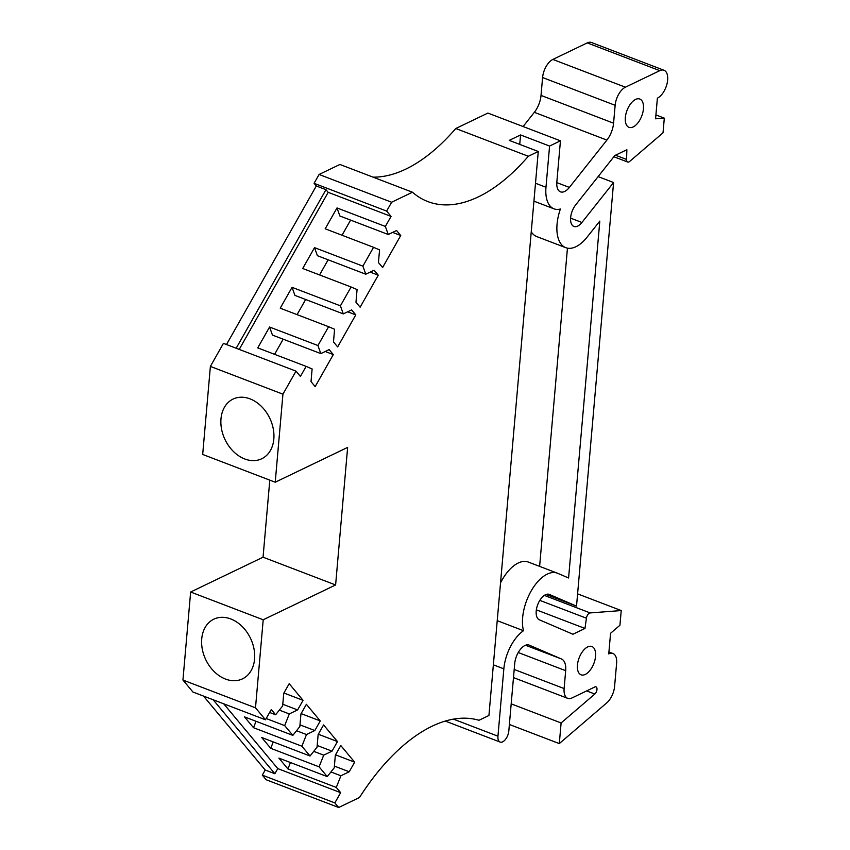 <?xml version="1.0" encoding="UTF-8"?>
<svg xmlns="http://www.w3.org/2000/svg" width="850" height="850" viewBox="0 0 850 850"><rect width="100%" height="100%" fill="white"/><g stroke="black" fill="none" stroke-linecap="round" stroke-linejoin="round"><path stroke-width="1.27" d="M412.452 192.217L339.904 164.464L319.09 174.473L391.638 202.236L412.452 192.217A181.826 94.456 -69.1 0 0 427.869 201.588A181.826 94.456 -69.1 0 0 478.401 196.839A181.826 94.456 -69.1 0 0 528.317 156.273L538.273 151.491L509.246 140.388L520.561 134.948L549.578 146.051L545.976 187.266L535.489 183.249M373.044 177.14A181.826 94.456 110.9 0 0 405.854 169.086A181.826 94.456 110.9 0 0 455.77 128.509L528.317 156.273M201.726 638.903A33.108 24.788 -115.7 0 0 214.285 671.681A33.108 24.788 -115.7 0 0 242.494 678.852A33.108 24.788 -115.7 0 0 254.564 659.122A33.108 24.788 -115.7 0 0 242.016 626.354A33.108 24.788 -115.7 0 0 213.807 619.183A33.108 24.788 -115.7 0 0 201.726 638.903M220.989 418.806A33.108 24.788 -115.7 0 0 233.538 451.584A33.108 24.788 -115.7 0 0 261.747 458.756A33.108 24.788 -115.7 0 0 273.828 439.025A33.108 24.788 -115.7 0 0 261.269 406.257A33.108 24.788 -115.7 0 0 233.059 399.086A33.108 24.788 -115.7 0 0 220.989 418.806M570.594 218.153L581.91 222.477A13.632 7.087 -69.1 0 1 577.692 226.1A13.632 7.087 -69.1 0 1 573.909 226.451A13.632 7.087 -69.1 0 1 570.626 217.759A13.632 7.087 -69.1 0 1 575.641 204.956L614.826 155.529L626.864 149.738L626.567 159.439A4.558 2.369 110.9 0 0 627.683 162.031A4.558 2.369 110.9 0 0 628.947 161.914A4.558 2.369 110.9 0 0 629.669 161.436L663.021 132.823L664.307 118.139L655.584 118.798L657.379 98.164A15.151 7.873 -69.1 0 0 667.059 83.619A15.151 7.873 -69.1 0 0 663.999 70.263A15.151 7.873 -69.1 0 0 659.791 70.656L625.398 87.199A15.151 7.873 110.9 0 0 615.145 105.304L613.572 123.186A18.179 9.446 -69.1 0 1 606.9 140.091L534.342 112.328L523.09 126.533M587.701 646.914A15.151 7.873 -69.1 0 1 591.908 646.521A15.151 7.873 -69.1 0 1 594.968 659.876A15.151 7.873 -69.1 0 1 585.289 674.422A15.151 7.873 -69.1 0 1 581.081 674.826A15.151 7.873 -69.1 0 1 578.032 661.459A15.151 7.873 -69.1 0 1 587.701 646.914M635.598 99.418A15.151 7.873 -69.1 0 1 639.806 99.025A15.151 7.873 -69.1 0 1 642.866 112.381A15.151 7.873 -69.1 0 1 633.186 126.937A15.151 7.873 -69.1 0 1 628.979 127.33A15.151 7.873 -69.1 0 1 625.929 113.974A15.151 7.873 -69.1 0 1 635.598 99.418M500.533 582.856A36.369 18.891 -69.1 0 1 518.224 563.008A36.369 18.891 -69.1 0 1 528.339 562.062L557.356 573.166A36.369 18.891 -69.1 0 1 557.717 573.314L568.586 577.989L599.813 221.106L587.138 237.086A36.369 18.891 -69.1 0 1 565.781 247.679A36.369 18.891 -69.1 0 1 560.384 209.026A33.331 17.319 -69.1 0 1 553.977 208.824A33.331 17.319 -69.1 0 1 545.976 187.266M497.218 620.659L523.494 630.711A36.369 18.891 -69.1 0 1 547.251 574.122A36.369 18.891 -69.1 0 1 557.356 573.166M556.793 182.612L569.372 187.425A15.151 7.873 -69.1 0 1 564.687 191.441A15.151 7.873 -69.1 0 1 560.479 191.845A15.151 7.873 -69.1 0 1 556.835 182.038L560.447 140.824L549.578 146.051M453.443 719.153L497.951 736.185A9.095 4.728 110.9 0 0 500.129 742.071A9.095 4.728 110.9 0 0 502.658 741.827A9.095 4.728 110.9 0 0 508.81 730.968L514.707 663.616A15.151 7.873 -69.1 0 1 529.178 645.107A15.151 7.873 -69.1 0 1 529.327 645.171L529.019 645.054M223.688 703.789L277.769 768.602L340.648 792.668L336.292 787.44L340.903 775.774L349.223 771.768L354.663 762.163L340.786 745.546L335.346 755.151L334.241 767.794L327.25 776.613L319.09 766.827L323.701 755.161L332.021 751.156L337.461 741.551L323.584 724.933L318.144 734.528L317.039 747.182L310.048 756.001L301.888 746.215L306.499 734.538L314.819 730.543L320.259 720.938L306.382 704.31L300.942 713.915L299.837 726.559L292.846 735.378L284.686 725.602L289.297 713.926L297.617 709.931L303.057 700.326L289.181 683.697L283.741 693.303L282.636 705.946L275.644 714.765L271.288 709.548L265.487 719.791L192.929 692.028L182.941 680.053L255.499 707.816L265.487 719.791M340.648 792.668L334.847 802.91L338.683 807.5L359.497 797.491A181.826 94.456 -69.1 0 1 478.975 720.279L488.931 715.487L538.273 151.491M239.232 349.414L328.185 192.334L391.064 216.399L386.623 211.076L391.638 202.236M391.064 216.399L385.369 226.451L388.259 234.515L396.578 230.52L400.733 235.503L382.606 267.516L378.441 262.533L379.557 249.889L373.554 247.308L362.886 266.146L365.776 274.21L374.096 270.215L378.261 275.198L360.134 307.211L355.969 302.228L357.074 289.574L351.082 287.002L340.414 305.841L343.294 313.905L351.613 309.91L355.778 314.893L337.652 346.906L333.487 341.913L334.592 329.269L328.599 326.697L317.932 345.536L320.822 353.6L329.141 349.605L333.296 354.588L315.169 386.601L311.015 381.608L312.12 368.964L306.127 366.392L300.422 376.454L295.991 371.131L282.933 394.177L275.23 482.216L347.639 447.397L335.612 584.959L263.202 619.778L255.499 707.816M318.314 734.23L337.461 741.551M301.112 713.617L320.259 720.938M283.911 693.005L303.057 700.326M182.941 680.053L190.644 592.014L263.202 619.778M335.612 584.959L263.054 557.196L190.644 592.014M269.801 480.144L263.054 557.196M275.23 482.216L202.683 454.453L210.386 366.414L282.933 394.177M295.991 371.131L223.433 343.368L210.386 366.414M325.21 351.486L333.296 354.588M274.603 354.333L283.167 339.192M347.682 311.801L355.778 314.893M297.075 314.638L305.649 299.498M370.164 272.106L378.261 275.198M319.558 274.943L328.132 259.803M392.647 232.411L400.733 235.503M342.04 235.248L350.604 220.107M338.683 807.5L266.135 779.737L262.299 775.147L265.2 770.026L203.479 696.054M335.516 754.843L354.663 762.163M317.188 745.482L332.021 751.156M273.254 741.912L270.725 748.319L261.683 737.492L310.048 756.001M299.986 724.869L314.819 730.543M256.052 721.299L253.523 727.706L244.481 716.869L292.846 735.378M282.784 704.257L297.617 709.931M319.09 174.473L314.075 183.313L316.296 185.969L226.504 344.537M560.447 140.824L487.889 113.071L455.77 128.509M534.342 112.328A18.179 9.446 110.9 0 0 541.025 95.423L613.572 123.186M663.999 70.263L591.451 42.5A15.151 7.873 110.9 0 0 587.244 42.893L552.851 59.436A15.151 7.873 110.9 0 0 542.587 77.541L541.025 95.423M320.822 353.6L272.457 335.091L269.567 327.027L257.752 347.884L306.127 366.392M343.294 313.905L294.929 295.396L292.049 287.332L280.234 308.189L328.599 326.697M365.776 274.21L317.411 255.701L314.521 247.637L302.717 268.494L351.082 287.002M388.259 234.515L339.883 216.006L337.004 207.942L325.189 228.799L373.554 247.308M314.075 183.313L386.623 211.076M519.733 144.394L520.561 134.948M539.612 566.376L567.449 248.157M565.781 247.679L536.764 236.576A36.369 18.891 -69.1 0 1 531.239 231.806M262.299 775.147L334.847 802.91M334.39 766.094L349.223 771.768M290.456 762.524L287.927 768.931L278.885 758.104L327.25 776.613M313.735 751.347L323.701 755.161M296.533 730.734L306.499 734.538M279.331 710.122L289.297 713.926M236.173 348.245L325.975 189.678L316.296 185.969M569.372 187.425L606.9 140.091M581.91 222.477L613.583 182.527L598.113 176.598M613.583 182.527L576.523 606.124L546.093 594.479M577.596 593.863L621.222 610.555L590.166 612.924A4.558 2.369 110.9 0 0 586.426 618.205L584.981 628.458L572.942 634.249L539.346 619.809A13.632 7.087 -69.1 0 1 537.795 604.467A13.632 7.087 -69.1 0 1 549.227 594.394A13.632 7.087 -69.1 0 1 549.366 594.447L576.523 606.124M621.222 610.555L619.937 625.239L610.566 633.282L608.759 653.916A15.151 7.873 -69.1 0 1 612.977 653.523A15.151 7.873 -69.1 0 1 616.611 663.319L614.593 686.407A15.151 7.873 110.9 0 1 606.719 702.918L559.3 743.591L509.384 724.487M511.19 703.853L561.106 722.957L594.83 694.036L586.649 690.901M594.83 694.036A4.133 2.146 -69.1 0 0 596.923 689.987A4.133 2.146 -69.1 0 0 595.988 686.864A4.133 2.146 -69.1 0 0 594.841 686.97L571.965 697.967A15.151 7.873 110.9 0 1 567.747 698.36L513.485 677.599M525.566 645.246L561.499 658.994L529.327 645.171M497.951 736.185L503.848 668.833A33.331 17.319 -69.1 0 1 523.494 630.711M213.148 699.763L274.869 773.723L265.2 770.026M336.292 787.44L287.927 768.931M319.09 766.827L270.725 748.319M301.888 746.215L253.523 727.706M284.686 725.602L266.199 718.526M269.631 712.47L275.644 714.765M385.369 226.451L337.004 207.942M317.932 345.536L269.567 327.027M340.414 305.841L292.049 287.332M362.886 266.146L314.521 247.637M325.975 189.678L328.185 192.334M274.869 773.723L277.769 768.602M330.937 771.959L340.903 775.774M561.499 658.994A18.179 9.446 -69.1 0 1 565.675 670.682L518.256 652.534M567.747 698.36A15.151 7.873 110.9 0 1 564.113 688.564L565.675 670.682M561.106 722.957L559.3 743.591M664.307 118.139L655.913 114.931M536.35 609.843L584.981 628.458M587.244 42.893L659.791 70.656M625.398 87.199L552.851 59.436M590.166 612.924L544.34 595.393M503.848 668.833L493.361 664.827M542.587 77.541L615.145 105.304M626.567 159.439L615.506 155.199M539.824 600.376L586.426 618.205M564.113 688.564L514.197 669.46M533.928 201.153L553.977 208.824M627.683 162.031L613.859 156.74M500.129 742.071L445.315 721.087M608.929 651.971L612.977 653.523"/></g></svg>
